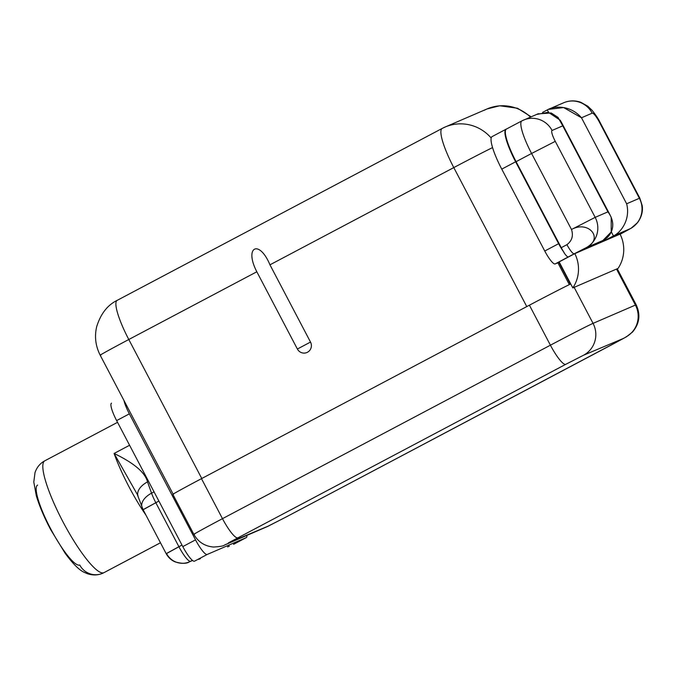 <?xml version="1.0" encoding="UTF-8"?>
<svg xmlns="http://www.w3.org/2000/svg" width="676" height="676" viewBox="0 0 676 676"><rect width="100%" height="100%" fill="white"/><g stroke="black" fill="none" stroke-linecap="round" stroke-linejoin="round"><path stroke-width="1.01" d="M526.765 306.583L453.79 167.589L269.961 264.823L310.512 342.073A7.58 7.428 66.7 0 1 307.47 352.255A7.58 7.428 66.7 0 1 297.381 349.019L256.829 271.777L128.795 339.504L201.769 478.498L128.795 339.504A40.67 8.036 -117.9 0 1 117.185 300.355A40.67 8.036 62.1 0 0 128.795 339.504A40.67 0.625 152.3 0 0 100.192 355.213A40.67 0.625 -27.7 0 1 128.795 339.504L256.829 271.777L297.381 349.019A7.58 7.428 -113.3 0 0 307.47 352.255A7.58 7.428 -113.3 0 0 310.512 342.073L297.381 349.019L310.512 342.073L269.961 264.823C259.119 238.856 243.901 246.858 256.829 271.777C243.901 246.858 259.119 238.856 269.961 264.823L453.79 167.589A40.67 0.625 -27.7 0 1 492.567 147.579A40.67 0.625 152.3 0 0 453.79 167.589A40.67 8.036 -117.9 0 1 442.172 128.44A40.67 8.036 62.1 0 0 453.79 167.589L526.765 306.583M557.861 262.753L569.336 284.621L557.861 262.753L559.272 262.144L555.114 263.944L557.861 262.753M442.29 128.389A40.67 8.036 62.1 0 0 442.172 128.44L445.087 127.046A40.67 39.859 -113.3 0 0 442.29 128.389A40.67 39.859 66.7 0 1 445.087 127.046A40.67 39.859 66.7 0 1 491.19 138.031A40.67 39.859 -113.3 0 0 445.087 127.046L487.033 108.954A40.67 39.859 66.7 0 1 530.466 117.092A40.67 39.859 -113.3 0 0 487.033 108.954A40.67 39.859 -113.3 0 0 484.244 110.289M173.174 494.224L100.192 355.213A40.67 0.625 152.3 0 0 100.961 354.951M117.294 300.305A40.67 8.036 62.1 0 0 117.185 300.355L442.172 128.44M570.35 284.131L558.891 262.313L570.35 284.131M537.826 113.923L551.143 112.951L557.996 117.354L562.77 125.846L552.081 130.46A22.595 22.147 -113.3 0 0 523.554 120.074A22.595 22.147 -113.3 0 0 521.999 120.818A33.893 6.701 62.1 0 0 521.906 120.86A33.893 6.701 62.1 0 0 531.581 153.477L516.092 161.674L561.249 247.686A11.298 2.231 -117.9 0 0 564.13 252.537L564.13 252.537A16.013 3.169 62.1 0 1 558.63 243.681L515.636 161.784A33.8 6.684 62.1 0 1 506.079 129.209A33.8 6.684 62.1 0 0 505.986 129.251A33.8 6.684 62.1 0 0 515.636 161.784L501.761 169.127A33.8 6.684 -117.9 0 1 492.111 136.586A33.8 6.684 -117.9 0 1 492.204 136.544A33.8 6.684 62.1 0 0 501.761 169.127L544.755 251.024A16.013 3.169 62.1 0 0 555.114 263.944A16.013 3.169 -117.9 0 1 544.755 251.024L558.63 243.681L515.636 161.784L501.761 169.127L544.755 251.024L558.63 243.681A16.013 3.169 62.1 0 0 564.13 252.537A11.298 2.231 -117.9 0 1 561.249 247.686L516.092 161.674A33.893 6.701 -117.9 0 1 506.366 129.082L506.51 129.015M542.6 112.385L547.298 109.909L542.6 112.385M613.453 235.916L630.319 228.64L622.579 232.933A11.298 2.231 62.1 0 0 622.613 232.916L622.579 232.933A11.298 2.231 62.1 0 0 622.613 232.916L630.319 228.64A22.595 22.147 -113.3 0 0 639.395 198.288L639.817 198.136L639.395 198.288L599.485 122.28A11.298 2.231 62.1 0 0 592.184 113.162L581.487 117.776L626.644 203.789C630.674 219.387 621.067 232.443 613.453 235.916C621.067 232.443 630.674 219.387 626.644 203.789L639.395 198.288L599.485 122.28A11.298 2.231 62.1 0 0 592.184 113.162L581.487 117.776L626.644 203.789L639.395 198.288A22.595 22.147 66.7 0 1 630.319 228.64L613.453 235.916L602.688 241.611L574.82 253.627A33.893 33.217 -113.3 0 1 572.809 287.925L618.05 268.406A33.893 33.217 -113.3 0 0 620.061 234.107A33.893 33.217 66.7 0 1 618.05 268.406L572.809 287.925L559.153 261.908L572.809 287.925A33.893 33.217 -113.3 0 0 574.82 253.627L559.153 261.908L574.82 253.627L592.193 246.132L602.967 240.436L592.193 246.132L602.688 241.611L613.453 235.916L611.298 231.809M586.1 247.712C604.302 238.696 588.652 219.996 571.49 229.485L595.176 217.359A22.595 22.147 66.7 0 1 586.1 247.72C604.302 238.696 588.652 219.996 571.49 229.485C573.527 235.713 572.014 240.774 566.953 244.67L561.249 247.686L566.953 244.67C572.014 240.774 573.527 235.713 571.49 229.485L531.581 153.477L555.275 141.352L531.581 153.477A33.893 6.701 -117.9 0 1 521.906 120.86A33.893 6.701 -117.9 0 1 521.999 120.818A22.595 22.147 66.7 0 1 523.554 120.074A22.595 22.147 66.7 0 1 552.081 130.46A11.298 2.231 62.1 0 0 555.275 141.352L595.176 217.359L607.927 211.858C617.754 224.964 610.758 236.887 602.967 240.436L586.1 247.712L574.254 253.779L586.1 247.712A22.595 22.147 -113.3 0 0 595.176 217.359L571.49 229.485L531.581 153.477L516.092 161.674A33.893 6.701 -117.9 0 1 506.366 129.082M568.381 256.888L555.114 263.944L568.381 256.888A11.298 2.231 -117.9 0 1 563.953 252.63A11.298 2.231 62.1 0 0 568.381 256.888L574.228 253.796M566.953 244.67A11.298 2.231 62.1 0 0 574.254 253.779A11.298 2.231 62.1 0 1 566.953 244.67M620.12 234.234L622.579 232.933A11.298 2.231 62.1 0 0 622.621 232.916M548.557 112.309L547.298 109.909C554.447 105.549 570.705 105.177 581.487 117.776L563.623 107.56L548.32 109.394M602.967 240.436L611.214 231.986L611.214 217.326L560.227 120.21L548.363 112.284L536.803 114.43M599.485 122.28L599.916 122.128L599.485 122.28M637.629 222.539C641.532 217.131 643.062 211.47 642.2 205.572L639.817 198.136L599.916 122.128C598.522 119.103 595.936 115.19 592.159 110.416L587.824 106.233L580.878 102.321C575.082 100.268 569.344 100.42 563.657 102.769A22.595 22.147 66.7 0 1 592.184 113.162A22.595 22.147 -113.3 0 0 563.657 102.769A22.595 22.147 -113.3 0 0 562.102 103.513M637.595 222.581L631.257 228.116M636.953 223.367L631.384 228.099L622.613 232.916A11.298 2.231 62.1 0 0 622.672 232.89M286.362 516.861L268.592 525.962L228.344 542.904L565.753 364.33L583.523 355.238L623.771 338.296L286.362 516.861L623.771 338.296L583.523 355.238L565.753 364.33L228.344 542.904L268.592 525.962A23.728 23.254 66.7 0 1 266.961 526.748A23.728 23.254 -113.3 0 0 268.592 525.962L286.362 516.861A23.728 4.69 62.1 0 0 286.421 516.836A23.728 4.69 -117.9 0 1 286.362 516.861M173.639 494.105A40.67 0.625 -27.7 0 1 201.473 478.659L529.409 305.189A40.67 0.625 -27.7 0 1 570.73 283.954A40.67 0.625 -27.7 0 0 529.409 305.189L201.473 478.659L222.48 518.661A40.67 0.625 152.3 0 0 193.877 534.37A40.67 0.625 152.3 0 0 194.646 534.108M593.055 323.356A40.67 0.625 152.3 0 0 550.408 345.191L529.409 305.189L550.408 345.191A23.728 4.69 62.1 0 0 565.753 364.33A23.728 4.69 -117.9 0 1 550.408 345.191A40.67 0.625 -27.7 0 1 593.055 323.356L635.415 305.079L616.512 269.073L635.415 305.079A23.728 23.254 66.7 0 1 625.892 336.961A23.728 23.254 -113.3 0 0 635.415 305.079A40.67 0.625 -27.7 0 1 636.184 304.817A40.67 0.625 152.3 0 0 635.415 305.079L593.055 323.356A23.728 23.254 66.7 0 1 583.523 355.238A23.728 23.254 -113.3 0 0 593.055 323.356L574.144 287.342L593.055 323.356M172.87 494.367A40.67 0.625 -27.7 0 1 201.473 478.659L222.48 518.661L550.408 345.191L222.48 518.661A23.728 4.69 62.1 0 0 237.825 537.8A23.728 4.69 -117.9 0 1 222.48 518.661A40.67 0.625 -27.7 0 0 193.877 534.37L172.87 494.367M224.407 545.101A23.728 23.254 -113.3 0 0 224.593 545.017A23.728 23.254 -113.3 0 0 226.223 544.239A23.728 23.254 66.7 0 1 224.593 545.017L266.961 526.748L286.421 516.836A23.728 4.69 -117.9 0 0 286.489 516.794M617.247 268.752L636.184 304.817C640.721 314.67 639.504 323.736 632.533 332.034L626.458 336.783L614.357 343.366A23.728 4.69 -117.9 0 1 614.29 343.4A23.728 4.69 62.1 0 0 614.357 343.366L286.421 516.836M233.617 544.307A18.075 3.574 -117.9 0 0 233.659 544.281A18.075 3.574 -117.9 0 1 233.566 544.332L246.292 537.597L207.219 554.455L194.494 561.181A18.075 3.574 -117.9 0 1 182.799 546.605L195.525 539.87A18.075 3.574 62.1 0 0 207.219 554.455L194.494 561.181A18.075 3.574 -117.9 0 1 182.799 546.605L195.525 539.87L129.361 413.856A18.075 3.574 62.1 0 1 123.961 400.488A18.075 3.574 62.1 0 0 129.361 413.856L195.525 539.87A18.075 3.574 62.1 0 0 207.219 554.455L246.292 537.597A18.075 3.574 62.1 0 0 246.884 535.4A18.075 3.574 62.1 0 1 246.343 537.572L233.617 544.307A18.075 3.574 -117.9 0 1 233.566 544.332L246.292 537.597A18.075 3.574 62.1 0 0 246.343 537.572M37.619 485.055A45.191 8.932 -117.9 0 0 50.683 528.869A45.191 8.932 -117.9 0 0 79.751 565.009A18.075 17.72 -113.3 0 0 102.566 573.316L103.986 572.64A63.265 12.506 -117.9 0 1 103.808 572.724L160.457 542.76L103.808 572.724A63.265 12.506 -117.9 0 1 63.121 522.125A63.265 12.506 -117.9 0 1 44.827 460.795A63.265 12.506 62.1 0 0 63.121 522.125A63.265 12.506 62.1 0 0 103.808 572.724A18.075 17.72 66.7 0 1 102.566 573.316A18.075 17.72 -113.3 0 0 103.808 572.724A63.265 12.506 62.1 0 0 103.986 572.64L160.465 542.769M114.092 453.461A63.265 12.506 62.1 0 0 146.016 515.239A63.265 12.506 62.1 0 1 114.092 453.461C134.076 463.102 145.222 472.583 147.52 481.895L151.551 493.176L154.052 491.849L151.551 493.176A18.075 10.461 160.4 0 0 142.07 507.346A18.075 10.461 -19.6 0 1 151.551 493.176A18.075 3.574 62.1 0 0 155.801 502.682L178.903 546.69L181.988 545.059L166.533 553.559A18.075 17.72 -113.3 0 0 190.59 561.274L192.508 560.446L190.59 561.274A18.075 3.574 -117.9 0 1 178.903 546.69A18.075 3.574 62.1 0 0 190.59 561.274A18.075 17.72 66.7 0 1 189.356 561.866C186.601 563.759 181.836 563.767 175.059 561.874C171.205 560.193 168.248 557.455 166.186 553.669L178.903 546.69L155.801 502.682A18.075 3.574 -117.9 0 1 151.551 493.176L147.52 481.895C145.222 472.583 134.076 463.102 114.092 453.461L137.524 494.824L114.092 453.461L129.589 445.256L114.092 453.461M137.228 494.308L143.084 509.67L158.885 501.051L143.43 509.552M192.373 560.336L190.59 561.274L192.373 560.336M111.481 403.192A18.075 3.574 -117.9 0 0 116.635 420.59L129.361 413.856L116.635 420.59L182.799 546.605L116.635 420.59A18.075 3.574 -117.9 0 1 111.532 403.166L111.481 403.192A18.075 3.574 -117.9 0 1 111.532 403.166M200.451 558.613L198.71 559.365M45.005 460.711A63.265 12.506 62.1 0 0 44.827 460.795L117.548 422.323M227.601 546.901L229.35 546.149M138.039 496.066A18.075 10.461 -19.6 0 1 147.52 481.895A18.075 10.461 -19.6 0 0 138.039 496.066M602.688 241.611L620.061 234.107L602.688 241.611M595.176 217.359L607.927 211.858L562.77 125.846L552.081 130.46A11.298 2.231 62.1 0 0 555.275 141.352L595.176 217.359M531.142 116.796L517.47 108.228L499.716 105.769L487.033 108.954M100.192 355.213C95.553 346.019 94.378 336.53 96.668 326.745C100.673 313.841 107.509 305.045 117.185 300.355M505.986 129.251L492.111 136.586M538.35 113.686L521.906 120.86L506.408 129.057M561.122 121.748L610.428 215.669M563.657 102.769L548.861 109.157M224.593 545.017C223.595 545.997 219.886 546.664 213.464 547.028C204.727 546.225 198.195 542.008 193.877 534.37M44.827 460.795C40.154 463.288 36.884 467.217 35.017 472.575L33.8 482.03L36.301 495.702C39.377 506.02 44.177 517.343 50.7 529.663L65.099 553.205C72.94 563.911 79.422 570.333 84.542 572.471L87.348 573.679C92.722 575.487 97.792 575.369 102.566 573.316M143.084 509.67L166.186 553.669M189.356 561.866L192.559 560.488"/></g></svg>
